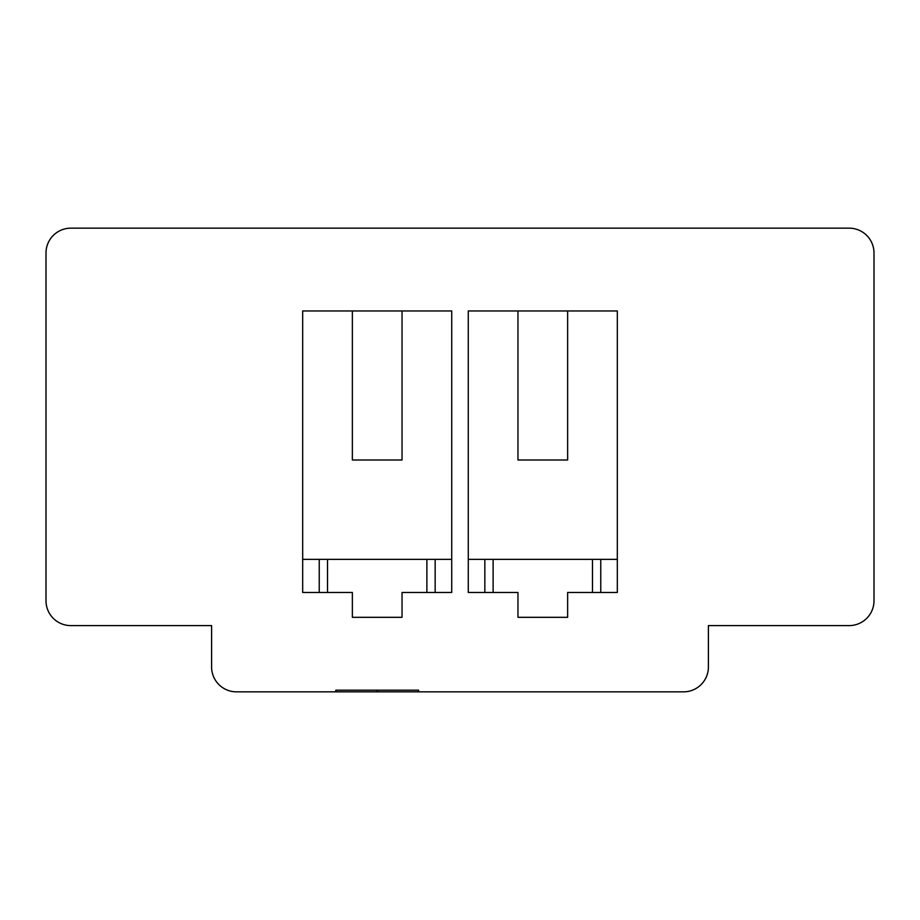 <?xml version="1.0" encoding="UTF-8"?>
<svg xmlns="http://www.w3.org/2000/svg" width="920" height="920" viewBox="0 0 920 920"><rect width="100%" height="100%" fill="white"/><g stroke="black" fill="none" stroke-linecap="round" stroke-linejoin="round"><path stroke-width="1.38" d="M517.96 592.48L468.28 592.48L468.28 310.96L617.32 310.96L617.32 592.48L567.64 592.48L567.64 617.32L517.96 617.32L517.96 592.48M352.36 592.48L302.68 592.48L302.68 310.96L451.72 310.96L451.72 592.48L402.04 592.48L402.04 617.32L352.36 617.32L352.36 592.48M335.8 691.84L236.44 691.84A24.84 24.84 0 0 1 211.6 667L211.6 625.6L70.84 625.6A24.84 24.84 0 0 1 46 600.76L46 253A24.84 24.84 0 0 1 70.84 228.16L849.16 228.16A24.84 24.84 0 0 1 874 253L874 600.76A24.84 24.84 0 0 1 849.16 625.6L708.4 625.6L708.4 667A24.84 24.84 0 0 1 683.56 691.84L335.8 691.84L335.8 690.184L418.6 690.184L418.6 691.84M352.36 310.96L352.36 460L402.04 460L402.04 310.96M426.88 592.48L426.88 559.36L327.52 559.36L327.52 592.48M517.96 310.96L517.96 460L567.64 460L567.64 310.96M592.48 592.48L592.48 559.36L493.12 559.36L493.12 592.48M493.12 559.36L468.28 559.36M617.32 559.36L592.48 559.36M451.72 559.36L435.16 559.36L435.16 592.48M484.84 592.48L484.84 559.36M600.76 559.36L600.76 592.48M327.52 559.36L302.68 559.36M435.16 559.36L426.88 559.36M319.24 592.48L319.24 559.36M377.2 690.184L377.2 691.84"/></g></svg>

